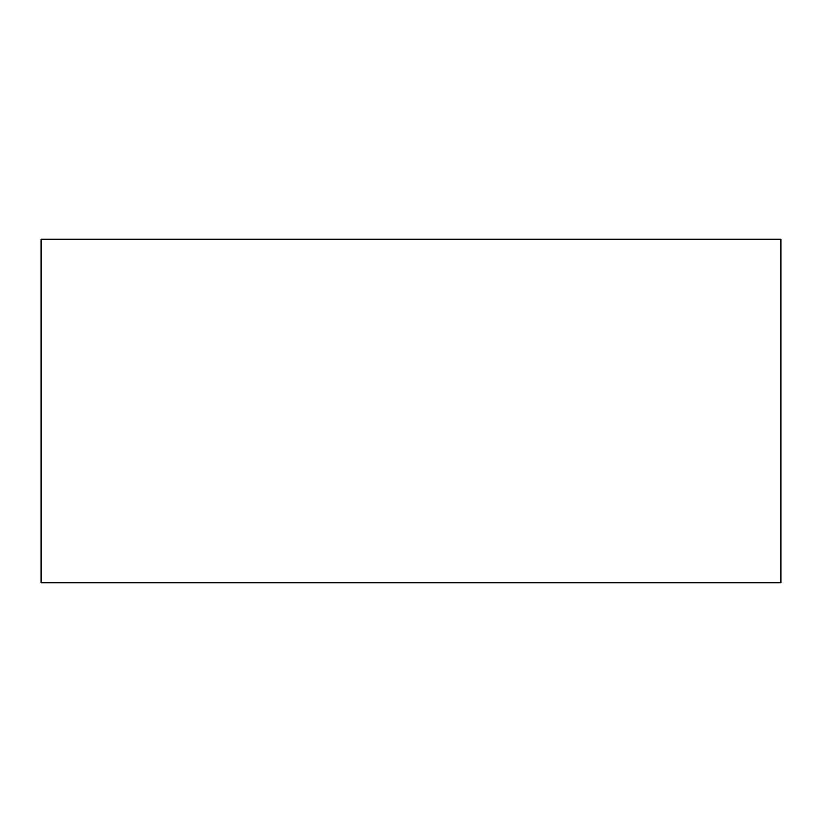 <?xml version="1.0" encoding="UTF-8"?>
<svg xmlns="http://www.w3.org/2000/svg" width="822" height="822" viewBox="0 0 822 822"><rect width="100%" height="100%" fill="white"/><g stroke="black" fill="none" stroke-linecap="round" stroke-linejoin="round"><path stroke-width="1.23" d="M41.1 239.223L41.1 582.777L780.9 582.777L780.9 239.223L41.1 239.223"/></g></svg>
